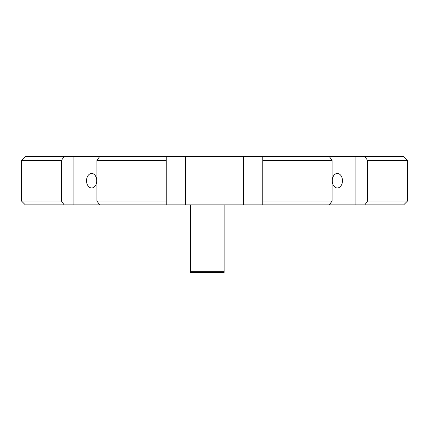 <?xml version="1.0" encoding="UTF-8"?>
<svg xmlns="http://www.w3.org/2000/svg" width="429" height="429" viewBox="0 0 429 429"><rect width="100%" height="100%" fill="white"/><g stroke="black" fill="none" stroke-linecap="round" stroke-linejoin="round"><path stroke-width="0.64" d="M185.542 204.847L185.542 156.585L166.238 156.585L166.238 204.847L224.153 204.847L224.153 272.415L190.369 272.415L190.369 271.654L224.153 271.654M190.369 204.847L190.369 271.654M342.476 180.716A7.239 5.121 90 0 0 337.355 173.477A7.239 5.121 90 0 0 332.239 180.716A7.239 5.121 90 0 0 337.355 187.956A7.239 5.121 90 0 0 342.476 180.716M96.761 180.716A7.239 5.121 -90 0 0 91.645 173.477A7.239 5.121 -90 0 0 86.524 180.716A7.239 5.121 -90 0 0 91.645 187.956A7.239 5.121 -90 0 0 96.761 180.716M407.55 160.446L367.594 160.446L364.843 156.585L403.689 156.585L407.55 160.446L407.55 200.987L403.689 204.847L355.105 204.847L355.105 156.585L329.349 156.585L332.105 160.446L332.105 200.987L262.762 200.987L262.762 204.847L243.458 204.847L243.458 156.585L262.762 156.585L262.762 160.446L262.762 156.585L329.349 156.585M355.105 204.847L262.762 204.847L262.762 160.446L332.105 160.446M73.895 156.585L73.895 204.847L166.238 204.847L166.238 156.585L64.157 156.585L61.406 160.446L61.406 200.987L21.45 200.987L21.45 160.446L61.406 160.446M224.153 204.847L243.458 204.847M185.542 156.585L243.458 156.585M73.895 204.847L25.311 204.847L21.45 200.987M64.157 204.847L61.406 200.987M166.238 200.987L96.895 200.987L99.651 204.847M329.349 204.847L332.105 200.987M364.843 204.847L367.594 200.987L407.55 200.987M64.157 156.585L25.311 156.585L21.45 160.446M367.594 160.446L367.594 200.987M364.843 156.585L355.105 156.585M166.238 160.446L96.895 160.446L96.895 200.987M99.651 156.585L96.895 160.446"/></g></svg>
